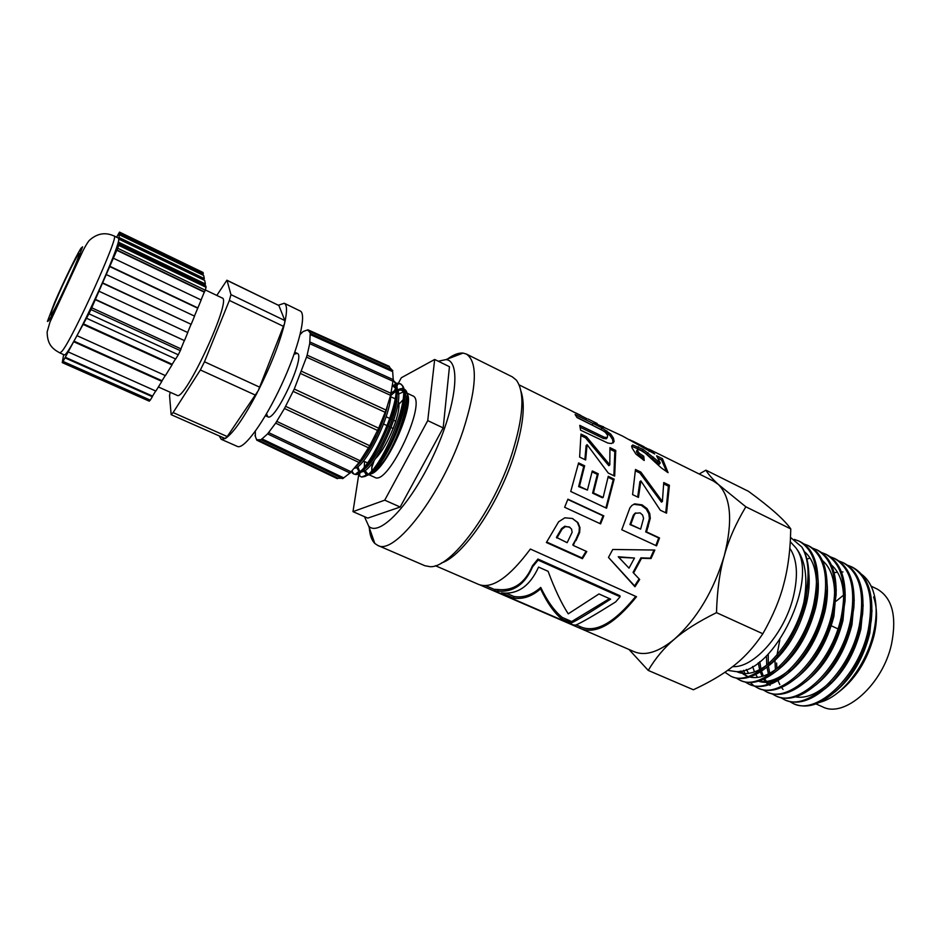 <?xml version="1.0" encoding="UTF-8"?>
<svg xmlns="http://www.w3.org/2000/svg" width="941" height="941" viewBox="0 0 941 941"><rect width="100%" height="100%" fill="white"/><g stroke="black" fill="none" stroke-linecap="round" stroke-linejoin="round"><path stroke-width="1.41" d="M766.456 667.475C785.37 653.56 798.709 632.152 806.472 603.287C808.954 592.571 809.742 582.714 808.825 573.704M776.337 671.109C795.016 657.147 808.131 635.975 815.682 607.615C818.058 597.241 818.835 587.643 818.011 578.821M816.529 585.972C816.517 569.787 812.448 558.307 804.296 551.544M737.509 671.992C746.589 675.744 757.211 672.78 769.373 663.099L770.032 662.546M786.241 674.662C804.649 660.653 817.517 639.739 824.822 611.932C827.092 601.981 827.868 592.736 827.151 584.196M740.943 671.051L743.272 673.485M744.049 674.144L747.495 676.356M740.026 671.239L742.284 673.368M743.084 673.979L746.542 675.967M749.671 677.026C758.634 679.049 768.668 675.462 779.76 666.263L780.113 665.957M796.074 678.202C814.212 664.158 826.833 643.503 833.926 616.214L836.243 589.501M746.331 669.439L748.613 673.368M751.224 676.497L752.271 677.473M758.505 681.19C763.81 683.072 769.809 682.696 776.513 680.061M834.62 597.076C834.973 579.997 830.903 567.811 822.41 560.507M758.952 681.049C768.279 683.037 778.642 679.167 790.04 669.427M805.731 681.802C823.657 667.757 836.067 647.314 842.971 620.472L845.265 594.653M752.6 666.451L754.482 671.921M755.752 674.521L757.564 677.414M760.293 680.602L761.198 681.437M843.583 602.522C844.101 585.067 840.054 572.54 831.409 564.965M815.565 685.201C833.161 671.133 845.289 650.972 851.97 624.706L854.228 599.935M759.775 661.629L760.963 668.957M761.54 671.133L763.351 676.085M764.692 678.732L766.445 681.437M767.115 682.319L768.526 683.907M769.303 684.672L770.103 685.389M758.281 662.758L759.634 669.686M760.304 671.933L762.163 676.45M763.704 679.202L765.374 681.531M766.08 682.366L767.832 684.142M825.245 688.659C842.548 674.579 854.44 654.665 860.909 628.929L863.156 605.028M768.268 654.019L768.268 664.005M768.456 666.063L769.714 673.274M766.456 655.83L766.739 665.169M766.986 667.122L768.409 673.956M834.985 691.976C851.946 677.908 863.556 658.288 869.802 633.117L872.013 610.356M779.83 639.845L777.007 655.124M776.619 663.04L776.878 668.592M842.971 571.963L841.43 571.905M837.431 572.152L834.161 572.716M774.961 660.582L775.396 669.698M777.96 680.566L779.783 684.601M781.524 687.471L783.041 689.471M795.498 696.916C806.225 698.716 817.776 693.764 830.162 682.037M847.712 565.282L851.534 566.8C868.555 576.715 874.118 597.77 868.225 629.952C858.686 676.826 816.341 715.96 793.251 703.527L789.628 701.539M793.251 703.539L794.51 704.091C808.166 709.42 823.446 703.645 840.348 686.754C854.51 671.333 864.226 652.595 869.496 630.552L871.26 620.495C873.871 593.348 867.708 575.645 852.769 567.411L851.534 566.8M839.066 561.071L842.913 562.577C859.803 572.446 865.25 593.489 859.262 625.718C849.617 672.709 807.378 712.031 784.476 699.704L780.842 697.693M785.453 700.128L785.735 700.245C798.768 705.385 813.471 700.069 829.844 684.307C844.736 668.663 854.969 649.349 860.556 626.33L862.615 614.038C864.661 587.984 858.51 571.034 844.148 563.188L843.395 562.812M830.327 556.801L834.232 558.342C851.005 568.129 856.345 589.184 850.264 621.483C840.501 668.545 798.344 708.102 775.655 695.834L772.032 693.823M776.478 696.199L776.925 696.399C789.381 701.351 803.567 696.411 819.47 681.602C834.985 665.816 845.688 645.985 851.558 622.083L853.863 607.615C855.404 582.655 849.276 566.423 835.49 558.942L835.102 558.754M821.599 552.555L825.528 554.073C842.148 563.812 847.37 584.855 841.219 617.202C831.315 664.37 789.276 704.127 766.786 691.953L763.104 689.894M806.931 559.177L809.989 557.978M766.939 692.023L768.068 692.505C779.96 697.281 793.592 692.752 808.954 678.908C825.139 663.005 836.326 642.644 842.513 617.825L845.03 601.217C846.1 577.327 840.019 561.812 826.774 554.684L826.339 554.472M812.789 548.25L816.753 549.779C833.244 559.448 838.36 580.491 832.103 612.909C822.093 660.17 780.148 700.139 757.87 688.047L754.188 685.965M753.6 685.542L750.283 682.507M744.79 673.58L743.625 670.368M759.152 688.6C770.503 693.199 783.606 689.035 798.45 676.108C815.247 660.123 826.904 639.257 833.42 613.532L836.102 594.959C836.772 572.046 830.75 557.19 818.011 550.403M803.99 543.957L807.931 545.474C824.281 555.072 829.292 576.115 822.952 608.592C812.801 655.936 770.973 696.14 748.907 684.119L745.19 682.025M748.907 684.119L750.189 684.683C761.069 689.106 773.69 685.26 788.052 673.109C805.378 657.065 817.458 635.763 824.269 609.215L827.092 588.807C827.421 566.823 821.458 552.579 809.201 546.086L807.943 545.462M794.369 539.416L799.074 541.122C815.282 550.673 820.164 571.716 813.73 604.24C803.473 651.69 761.74 692.082 739.885 680.178L736.191 678.061M740.732 680.543L741.179 680.743C751.588 685.001 763.739 681.437 777.619 670.039C795.463 653.971 807.943 632.246 815.059 604.863L818.011 582.75C818.035 561.636 812.154 547.968 800.344 541.745L800.203 541.675M790.511 537.405L801.885 547.062C809.119 559.636 810.001 577.245 804.52 599.899L803.885 602.275C792.651 649.019 752.047 687.73 730.828 676.191L724.911 672.262M730.816 676.203L732.122 676.767C742.061 680.872 753.717 677.602 767.08 666.969C785.464 650.901 798.368 628.741 805.802 600.499L808.86 576.715C808.884 564.471 806.578 554.625 801.967 547.18M608.074 477.299L613.226 479.757L605.886 507.917M592.089 471.888L597.335 474.382L592.607 493.166L602.287 497.718L603.146 497.471L608.251 476.322L614.167 479.145L606.569 508.234L570.74 491.484L578.597 462.925L584.643 465.807L579.48 486.344L587.431 490.085L592.277 470.947L598.253 473.793L593.465 492.919L603.146 497.471M578.409 463.889L583.726 466.418L578.644 486.603L587.431 490.085M613.226 479.757L614.167 479.145M592.607 493.166L593.465 492.919M597.335 474.382L598.253 473.793M578.644 486.603L579.48 486.344M583.726 466.418L584.643 465.807M576.798 417.157L605.992 432.248L609.909 435.471L612.579 439.447L613.109 442.999M580.15 427.249L603.369 438.471L606.38 438.777L606.969 437.977M607.921 443.082L580.609 430.19L579.762 425.356L604.298 437.236L607.298 437.53L607.639 435.377L605.369 432.354L601.958 429.978L577.033 417.592L575.104 414.499L601.934 427.884L610.78 434.119L613.473 438.153L614.097 441.47L611.497 443.54L607.921 443.082M603.369 438.471L604.298 437.236M633.705 504.294L641.174 505.258L646.232 509.046L648.831 513.833L649.396 518.562L645.702 531.9L658.7 537.946L655.853 545.533M633.305 515.28L629.941 524.549L640.633 529.148L643.573 518.291L642.585 515.045L640.139 512.892L634.987 513.304L633.305 515.28L634.163 515.103L630.752 524.537L640.633 529.148M658.7 537.946L659.535 537.946L656.559 545.862L621.778 529.759L629.929 507.811L631.952 505.388L634.81 503.87L642.103 504.87L647.149 508.669L649.749 513.515L650.29 518.326L646.526 531.888L659.535 537.946M645.702 531.9L646.526 531.888M649.396 518.562L650.29 518.326M635.775 512.892L634.163 515.103M629.941 524.549L630.752 524.537M632.717 444.975L631.846 446.316L642.138 450.692L659.323 464.172L660.253 462.937L656.595 455.797L662.452 458.679L668.075 472.664L661.347 467.912L645.126 453.08L640.845 450.398L637.857 449.433L637.492 450.751L639.433 453.374L643.75 456.267L644.232 460.49L635.975 454.127L632.105 448.034L631.634 446.081L632.717 444.975L642.997 449.351L660.253 462.937M636.739 450.774L636.587 452.021L638.504 454.609L642.821 457.491L643.126 459.855M658.182 458.338L661.594 460.02L666.675 471.829M642.821 457.491L643.75 456.267M661.594 460.02L662.452 458.679M506.293 593.183L513.915 596.488C523.325 597.994 532.265 594.971 540.734 587.431C547.391 601.252 554.567 611.262 562.259 617.449L571.693 621.53L609.486 598.641M540.734 587.431L540.581 588.819C531.959 596.476 522.89 599.546 513.363 598.029L501.494 592.889C517.538 594.747 529.901 586.149 538.57 567.07L548.097 571.316C554.767 589.254 561.483 603.428 568.246 613.838L598.97 593.959L610.627 599.146C590.348 612.297 577.351 620.201 571.622 622.86L561.73 618.966C554.143 612.803 547.097 602.758 540.581 588.819M513.915 596.488L513.363 598.029M562.259 617.449L561.73 618.966M571.693 621.53L571.163 623.048M575.504 540.016L572.822 544.792L573.269 545.451L586.784 551.555L582.432 558.719L546.38 542.51L558.613 521.796L564.882 517.797L572.387 518.491L577.339 522.326L579.35 527.219L579.091 531.983L573.269 545.451M586.102 551.25L582.044 557.931L546.686 542.028M569.952 527.336L564.776 526.231L561.589 528.56L556.437 537.382L567.152 542.686L572.116 532.324L571.575 529.101L569.211 526.936L565.329 526.678L562.118 529.065L556.872 538.04M579.091 531.983L579.668 532.418L576.01 540.593M572.387 518.491L577.974 522.631L579.962 527.583L579.668 532.418M582.044 557.931L582.432 558.719M635.728 596.382C614.626 622.377 596.676 632.693 581.891 627.341L576.268 624.906M620.107 596.77L619.884 595.688L537.946 559.036L532.477 565.729C525.16 582.961 513.762 590.901 498.307 589.56L495.025 589.325L494.425 590.854L573.022 624.859L575.645 625.13C581.62 622.636 594.959 614.896 615.661 601.911L620.107 596.77L538.099 560.107L532.535 566.905C524.984 584.396 513.398 592.454 497.754 591.101L494.425 590.854M571.387 622.401L572.034 622.683M435.377 565.706L479.004 584.584C492.19 589.16 509.316 577.315 530.371 549.05L636.516 596.735C614.896 623.601 596.488 634.305 581.303 628.835L480.345 585.079M580.444 626.718L579.821 628.106M498.307 589.56L497.754 591.101M532.477 565.729L532.535 566.905M537.946 559.036L538.099 560.107M654.266 451.786L649.161 449.257L648.431 450.692L649.702 451.468M646.149 448.198L649.102 449.386M645.573 447.763L646.255 447.975M629.482 439.67L632.387 441.117M649.161 449.257L654.724 453.95L622.436 436.012L596.323 423.85L593.148 421.592L597.182 423.521L596.9 424.12M646.526 449.539L646.914 448.845L643.656 446.54L632.446 440.988L646.914 448.845M663.758 483.921L668.416 486.179L665.746 512.798M635.446 470.865L639.856 472.994L661.417 502.118L662.393 501.518L663.746 482.521L669.416 485.274L666.546 513.174L660.323 510.222L640.88 480.875L638.445 497.401L632.575 494.613L635.469 469.477L640.845 472.076L662.393 501.518M640.88 480.875L639.892 481.639L637.68 497.036M668.416 486.179L669.416 485.274M639.856 472.994L640.845 472.076M639.115 578.88L634.575 585.878L608.486 557.401L612.756 549.473L654.842 550.05L651.031 558.531L641.562 558.272L633.575 573.022L639.68 579.48L634.963 586.749L608.474 557.437M653.995 550.038L650.349 558.166L640.915 557.848L633.07 572.34L633.575 573.022M618.237 556.754L629.011 568.141L634.481 558.048L618.237 556.754L621.742 560.424M634.575 585.878L634.963 586.749M640.915 557.848L641.562 558.272M650.349 558.166L651.031 558.531M634.481 558.048L618.802 557.307M599.864 425.461L603.675 426.908M572.987 411.699L580.75 415.381M587.078 418.816L569.329 409.735M610.086 449.269L614.802 451.562L613.873 475.734M581.067 435.683L585.537 437.859L608.851 465.701L609.815 464.889L609.944 447.634L615.755 450.468L614.673 476.122L608.274 473.064L587.078 444.646L585.655 459.973L579.632 457.079L580.973 434.072L586.49 436.753L609.815 464.889M587.078 444.646L586.125 445.622L584.879 459.608M614.802 451.562L615.755 450.468M585.537 437.859L586.49 436.753M567.811 499.459L603.04 515.833L599.935 523.572M603.04 515.833L603.804 515.868L600.593 523.878L564.635 507.27L567.917 499.189L603.804 515.868M441.4 563.012C462.725 556.39 498.048 505.235 513.81 456.103C523.172 426.638 525.56 405.018 520.996 391.244M654.995 452.127L713.349 481.004L718.453 484.533C731.028 497.495 732.968 521.243 724.276 555.79C713.607 591.007 697.01 618.778 674.485 639.104C658.724 652.066 645.303 656.277 634.246 651.737L581.303 628.835M699.21 474.005L705.915 470.171C708.314 474.276 712.49 479.063 718.453 484.533L745.837 506.799C735.756 523.643 728.569 539.969 724.276 555.79C719.747 571.458 717.16 590.407 716.489 612.65C698.41 621.625 684.401 630.435 674.485 639.104C664.264 647.702 655.524 658.135 648.243 670.415L628.976 649.455M648.243 670.415L693.388 689.765C709.832 682.096 723.088 674.25 733.157 666.228C744.013 657.912 753.906 647.09 762.845 633.752C772.855 616.132 779.83 599.546 783.794 583.985C787.276 571.034 789.464 556.425 790.369 540.169L790.769 528.913C784.5 519.879 770.397 507.34 748.471 491.32L705.915 470.171M836.655 693.599C854.593 680.555 867.014 661.335 873.942 635.951C877.482 620.766 877.365 607.78 873.601 596.97M819.47 702.445L822.857 701.386C843.618 694.305 866.32 664.393 873.366 633.611C877.212 616.884 877.059 602.487 872.919 590.442C870.354 583.373 866.602 578.009 861.662 574.351M803.885 602.275C808.154 578.021 805.437 559.813 795.721 547.65L790.275 541.734M790.769 528.913L745.837 506.799M762.845 633.752L716.489 612.65M727.628 670.368L736.474 671.651C774.267 673.603 820.093 577.868 795.721 547.65M815.929 703.903L822.693 706.891C844.383 718.395 882.67 684.825 891.503 644.22C897.008 616.214 892.268 597.853 877.271 589.125L871.131 586.137M843.571 595.124L836.22 601.111M438.283 361.226L445.94 359.603C461.361 360.544 456.514 406.018 433.648 455.103C410.994 504.27 379.435 537.358 368.743 526.207L364.461 516.668M371.671 468.053L374.212 460.384M369.307 527.819C369.848 535.17 371.695 540.393 374.836 543.475L377.67 545.357C394.303 556.19 441.976 494.354 463.16 430.449C476.899 387.28 477.946 361.803 466.324 354.028L463.043 353.087C458.667 352.687 453.491 354.651 447.528 359.003M407.218 402.83L405.771 405.006M403.724 408.206L402.301 410.523M378.176 463.69L377.059 467.395M377.67 545.357L424.814 565.706L429.966 566.67C450.727 568.564 493.672 511.057 512.022 453.621C523.525 416.663 524.972 392.174 516.386 380.164L512.316 376.859L466.324 354.028M116.602 237.214L119.507 232.098L202.927 272.478M203.091 272.561L203.315 273.655L119.46 233.156L119.519 232.18M114.143 236.038C105.263 231.886 96.911 233.403 89.113 240.59C86.29 244.342 83.443 249.471 80.573 255.952L49.991 322.057L47.144 331.891C47.273 345.194 53.119 349.158 59.965 352.969L62.012 351.228C72.763 338.819 120.189 233.874 114.143 236.038L118.484 238.12L118.754 239.273L119.46 233.156M206.079 287.287L118.742 245.378L117.684 248.248L205.244 290.181L206.079 287.287L205.797 285.899L118.813 244.142L118.413 244.978L118.754 239.273C119.331 245.73 92.406 307.648 75.656 338.031L88.924 313.8L178.272 354.781L180.319 350.664L90.959 309.565L88.924 313.8M205.244 290.181L204.538 291.898L116.931 249.988L117.684 248.248M118.742 245.378L118.813 244.142M90.959 309.565L116.931 249.988M178.272 354.781L175.661 359.003L86.513 318.246M149.243 400.995L150.266 400.113L63.047 361.426L62.259 362.603L63.635 354.651M63.047 361.426L75.656 338.031C69.328 349.593 65.564 355.228 64.364 354.933L59.965 352.969M216.806 295.427L226.91 280.206L278.865 305.496L284.888 320.575L284.582 323.386L258.257 390.656L227.216 436.553L173.109 412.581L171.144 414.663L169.545 395.467L170.262 392.279M173.109 412.581L200.362 369.954L255.658 395.244M259.775 387.221L204.479 361.779L200.362 369.954M204.479 361.779L229.369 300.426L283.57 326.398M284.888 320.575L230.945 294.627L229.369 300.426M230.945 294.627L227.04 280.406L278.865 305.496M205.338 289.934L222.135 297.979C232.368 299.109 184.518 402.395 177.037 395.314L158.394 386.963M171.144 414.663L225.064 438.506L227.216 436.553M284.582 323.386C279.853 342.606 271.079 365.026 258.257 390.656M257.34 392.456C244.366 417.11 233.874 432.354 225.875 438.165M225.334 438.506L221.253 439.306L219.194 435.906M278.465 305.178L284.288 303.261C287.04 304.731 287.24 311 284.876 322.081M203.315 273.655L202.915 274.443L119.072 233.968M202.915 274.443L203.068 275.172M119.201 237.591L204.315 278.595L203.679 275.466L119.366 234.779M204.315 278.595L203.915 279.395L118.813 238.414M203.915 279.395L204.079 280.171M118.919 242.402L205.409 283.97L204.703 280.465L119.107 239.261M205.409 283.97L205.009 284.782L118.519 243.237M205.009 284.782L205.173 285.594M201.08 299.944L204.291 292.133L116.731 250.259M194.434 316.07L201.186 300.003L113.343 258.21M197.916 307.954L109.838 266.268M197.681 308.189L109.638 266.526M102.604 282.865L191.176 324.327L194.552 316.129L106.227 274.549M191.176 324.327L102.416 283.112M190.941 324.551L187.659 332.491M95.406 299.379L184.46 340.618L187.777 332.549L98.97 291.204M184.46 340.618L95.217 299.626M184.224 340.842L180.919 348.852M180.319 350.664L181.037 348.911L91.736 307.789M83.149 324.433L172.015 364.896L172.203 364.285L83.373 323.822M172.203 364.285L175.508 358.933M172.015 364.896L165.404 375.612L77.033 335.702M73.739 341.748L161.84 381.376L162.028 380.764L73.974 341.136M162.028 380.764L165.251 375.541M161.84 381.376L155.853 391.068L68.211 351.934M64.988 357.862L152.36 396.714L152.548 396.09L65.223 357.239M152.548 396.09L155.7 390.997M152.36 396.714L150.266 400.113M59.236 292.898C67.54 274.113 78.421 252.635 79.173 253.635C81.914 252.764 51.884 317.564 50.779 314.906C50.473 313.694 53.296 306.354 59.236 292.898M284.288 303.261L300.144 310.965C307.001 313.659 298.803 347.688 281.618 384.657C264.527 421.674 243.872 449.927 237.379 446.434L221.253 439.306M393.22 379.823L390.574 395.338L386.057 410.076L378.694 428.19L369.766 445.74L359.109 462.513L275.689 423.144M391.127 393.373L307.131 355.145L306.507 357.121L390.574 395.338M307.131 355.145L309.707 343.653L393.115 381.305M391.068 393.362L307.401 355.298M359.05 462.49L350.123 472.9M349.981 473.017L342.712 478.64L261.104 439.718L267.597 433.895L275.642 423.144L284.464 408.5L294.262 389.045L306.507 357.121M342.077 478.334L338.066 478.228M337.925 478.157L337.36 478.663L256.787 440.188L257.316 439.659L338.207 478.299M392.385 370.766L392.656 371.624L310.142 334.525L310.377 333.385L307.942 329.809L389.339 366.39L389.339 367.131M389.492 367.225L392.162 370.189M392.656 371.624L393.232 379.635M386.057 410.076L301.673 371.33M309.707 343.653L310.142 334.525M307.942 329.809L303.131 331.526L300.179 334.431M255.364 435.612L255.305 431.284M254.999 435.436L256.799 440.2M261.116 439.729L257.528 439.765M294.11 354.263L297.215 353.345C306.166 355.333 275.113 422.344 267.809 416.792L266.515 413.828M343.5 477.769L261.845 438.812M351.181 471.853L268.526 432.554M360.25 460.819L276.736 421.38M284.464 408.5L368.566 447.822M369.766 445.74L285.641 406.347M293.18 391.385L377.623 430.484M378.694 428.19L294.262 389.045M300.791 373.624L385.234 412.334M360.238 460.855L368.954 447.528M369.531 446.505L375.141 435.624M351.993 471.018L353.675 473.817M393.326 380.834C407.676 391.291 365.273 482.768 353.122 473.629L355.133 474.358C368.272 478.969 406.947 394.985 395.055 382.14L393.42 380.587M353.122 473.629L351.334 471.7M391.15 393.009L395.843 389.939M397.337 389.398L400.937 389.562L402.877 391.374L402.736 388.057M404.442 396.867C407.077 415.005 384.728 464.407 371.719 472.57M367.943 474.37L366.178 474.158L364.026 470.865L367.637 474.617M369.284 474.499C373.036 473.535 377.682 469.347 383.222 461.925C399.796 439.588 413.299 395.373 405.03 389.703L403.901 388.915M390.809 395.291L395.832 391.385M397.725 390.433L401.631 389.997M402.395 390.268L403.254 390.809M404.407 392.162C410.888 400.49 398.102 440.988 383.222 461.925M392.585 385.704L395.796 388.551M396.867 392.962C399.725 411.382 375.753 463.442 363.132 469.841M360.25 470.994L358.662 470.771L356.545 467.383M392.479 386.351L394.161 386.433M396.831 388.457C407.335 400.701 373.048 475.311 361.097 471.676M356.18 473.558L359.486 470.994L357.803 466.548M387.41 406.112C382.317 428.52 366.155 458.796 356.674 465.595M390.833 394.879C390.186 418.557 364.485 467.912 354.534 468.195M358.756 474.464L352.993 511.645L384.728 500.165L400.184 507.034L443.187 427.908L449.457 366.708L434.683 359.462L401.313 377.753L398.443 383.14M384.728 500.165L427.743 420.615L443.187 427.908M352.993 511.645L367.766 518.115L400.184 507.034M398.219 383.575L396.62 386.575M395.679 388.315L394.444 390.656M427.743 420.615L434.683 359.462M398.184 401.407C402.513 409.453 387.845 446.552 375.494 458.549M370.719 462.36L369.001 462.948M367.578 462.901L363.379 461.031M400.466 389.374L401.572 388.551L399.243 389.151M394.056 392.562L390.786 395.679M358.427 473.523L359.744 476.04L361.567 477.063L364.814 476.499C370.73 473.641 377.67 465.595 385.645 452.386C377.553 467.065 371.272 474.746 366.778 475.428M366.567 475.428L363.967 470.9M398.408 394.126L403.207 391.95M404.395 392.009L406.053 392.832C417.428 399.443 386.963 470.006 370.942 473.911M368.084 474.252L364.79 470.406M364.308 466.948L364.532 461.549M385.645 452.398C399.725 427.567 408.641 393.479 402.642 385.869L400.478 383.952M400.066 383.787L395.996 384.057M395.161 384.399L392.715 385.739M395.702 383.316L399.549 383.493C415.357 387.351 382.634 469.912 364.814 476.499M398.784 404.336L403.077 399.784M405.912 397.478L407.382 396.561M405.983 392.644L412.617 395.808C428.155 400.172 388.198 486.415 374.824 477.381L368.907 474.723M371.719 470.688L372.095 463.207M385.881 454.656L389.598 444.811M395.067 432.625L399.878 423.391M403.36 417.381L404.924 414.852M391.233 427.59L393.209 428.508L395.808 421.274L393.797 420.333M392.279 419.627L391.08 419.063M389.986 418.545L386.116 416.734M384.598 416.028L383.952 415.734M389.727 426.885L388.457 426.285M387.351 425.779L383.54 424.003M382.022 423.297L381.058 422.85M612.579 439.447L613.473 438.153M609.909 435.471L610.78 434.119M605.992 432.248L606.839 430.872M601.099 429.284L601.934 427.884M592.277 424.791L593.101 423.391M606.38 438.777L607.298 437.53M597.653 435.812L598.57 434.577M647.443 526.819L648.302 526.725M648.831 513.833L649.749 513.515M646.232 509.046L647.149 508.669M641.174 505.258L642.103 504.87M633.905 504.235L634.81 503.87M631.258 520.773L632.093 520.691M657.253 462.478L658.171 461.231M652.595 458.408L653.501 457.126M647.173 454.056L648.055 452.739M642.138 450.692L642.997 449.351M637.61 448.21L638.457 446.846M638.504 454.609L639.433 453.374M636.587 452.021L637.492 450.751M579.35 527.219L579.962 527.583M577.339 522.326L577.974 522.631M572.41 518.491L572.998 518.75M558.448 533.841L558.919 534.441M596.735 424.05L597.041 423.45M732.592 666.675L734.403 666.64C755.27 666.499 784.394 632.952 793.169 597.5C798.415 575.798 797.298 559.377 789.805 548.227M48.744 320.728L47.415 321.434L54.602 302.496C63.388 282.147 75.845 256.458 80.879 248.365L82.585 246.813L75.762 265.174C66.623 286.405 53.319 313.741 48.744 320.728M785.735 700.245L784.947 699.904M776.925 696.387L775.655 695.834M835.49 558.942L834.244 558.331M826.774 554.684L825.516 554.073M759.152 688.612L758.081 688.142M818.011 550.391L817.059 549.932M741.179 680.743L740.355 680.378M800.344 541.745L799.074 541.122M613.179 442.682L614.097 441.47M634.987 513.304L635.893 513.068M636.422 451.233L637.316 449.951M571.622 622.86L572.269 621.283M494.895 589.666L485.685 585.678M597.182 423.521L588.16 419.051M580.691 415.357L575.774 412.923M569.505 409.817L519.15 384.904M837.925 628.882L831.303 625.777M368.743 526.207L374.836 543.475M445.94 359.603L463.043 353.087M203.033 272.467L119.507 232.098M149.313 401.184L62.259 362.603M265.409 415.71L267.809 416.792M294.827 352.216L297.215 353.345M51.884 315.411L52.814 315.835M80.267 254.152L81.197 254.588M393.444 379.729L310.118 342.077M392.797 370.472L310.365 333.373M308.083 330.644L389.645 367.284M350.193 473.123L267.585 433.895M359.109 462.513L275.631 423.144M358.662 470.782L359.862 471.312M406.053 392.832L405.03 389.703M365.884 475.287L361.567 477.052M395.149 384.269L395.302 387.668M367.155 474.393L365.967 475.323M395.914 383.834L396.914 383.093M359.544 472.841L359.744 476.04M352.181 470.818L352.334 473.111M399.549 383.505L400.607 384.01M360.944 459.926L361.862 460.337M390.691 396.69L395.091 398.772M405.877 410.923L404.359 413.311M401.478 418.075L398.584 423.203M384.787 453.974L382.952 459.396"/></g></svg>
